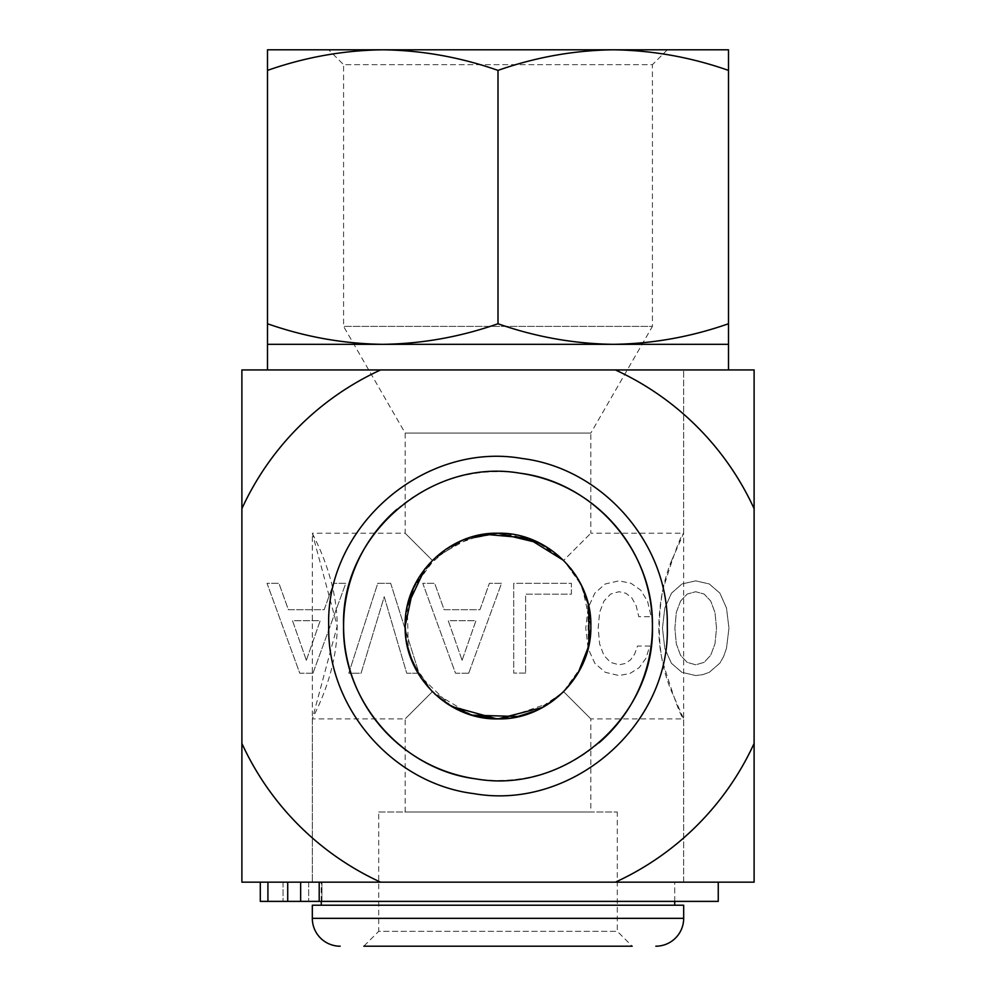 <?xml version="1.0" encoding="UTF-8"?>
<svg xmlns="http://www.w3.org/2000/svg" width="996" height="996" viewBox="0 0 996 996"><rect width="100%" height="100%" fill="white"/><g stroke="black" fill="none" stroke-linecap="round" stroke-linejoin="round"><path stroke-width="0.75" stroke-dasharray="4.98 3.74" d="M671.69 560.412L683.679 533.221C680.741 535.362 673.782 554.311 662.776 590.08C656.103 628.488 659.078 662.352 671.69 691.71L683.679 718.9C680.754 716.759 673.794 697.823 662.788 662.066C654.023 628.339 661.145 585.187 671.69 560.412M506.503 533.607L537.429 541.998L563.649 560.412L590.84 533.221L563.649 560.412L579.684 581.913L588.885 607.099M588.885 645.01L579.684 670.196L563.649 691.71C599.629 727.69 599.629 727.69 563.649 691.71C599.629 727.69 599.629 727.69 563.649 691.71L543.019 707.26L518.904 716.51M588.574 605.668L590.84 626.061L588.574 646.441M578.054 673.084L563.649 691.71C529.474 727.69 466.526 727.69 432.351 691.71C414.597 673.421 405.534 651.533 405.16 626.061L412.381 590.167L432.351 560.412L463.016 540.056L499.17 533.221M549.095 548.547L563.649 560.412L578.054 579.037M582.15 586.831L587.603 601.758M582.237 587.018L590.84 626.061L586.881 652.89M583.955 661.145L583.581 662.029M579.074 671.292L563.786 691.573M550.128 702.877L503.03 718.763M501.623 718.826L475.478 716.124L451.425 706.376M434.941 694.2L448.374 704.521M421.071 678.039L412.394 661.979M407.115 645.01L405.16 626.061C405.534 600.576 414.597 578.688 432.351 560.412L405.16 533.221L432.351 560.412L414.062 586.395M432.389 560.362L445.797 549.282M463.265 539.957L498.535 533.221L533.794 540.392M563.786 560.549L576.398 576.323M267.501 70.392L267.501 49.8L382.75 49.8C343.446 50.348 305.025 57.22 267.501 70.392L267.501 323.75C305.125 336.934 343.545 343.794 382.75 344.33C422.043 343.782 460.463 336.909 498 323.75C535.624 336.934 574.045 343.794 613.25 344.33C652.554 343.782 690.963 336.909 728.499 323.75L728.499 70.392C690.875 57.195 652.455 50.335 613.25 49.8C573.957 50.348 535.537 57.22 498 70.392C460.376 57.195 421.955 50.335 382.75 49.8L728.499 49.8L728.499 70.392M498 323.75L498 70.392M267.501 323.75L267.501 344.33L728.499 344.33L728.499 323.75M405.16 812.026L405.16 718.9L312.321 718.9C311.312 719.448 337.208 676.62 337.196 626.061C337.208 575.439 311.362 532.81 312.321 533.221L312.321 882.17L312.321 718.9L337.196 626.061L312.321 533.221L405.16 533.221L405.16 433.061L343.583 326.402L343.583 64.678L652.417 64.678L652.417 326.402L343.583 326.402L652.417 326.402L590.84 433.061L405.16 433.061L590.84 433.061L590.84 533.221L683.679 533.221L683.679 369.952L683.679 882.17L312.321 882.17L683.679 882.17L312.321 882.17L683.679 882.17L683.679 718.9L590.84 718.9L590.84 812.026L405.16 812.026L590.84 812.026M312.321 369.939L683.679 369.939L312.321 369.939M498 718.9L515.131 717.307M535.823 710.845L562.74 692.606L581.652 666.336M588.275 647.724L587.964 603.103M581.415 585.299L575.925 575.588M570.658 568.268L563.649 560.412L537.018 541.812L505.607 533.532M484.168 534.254L451.026 545.982L425.031 568.654M407.339 606.041L408.285 649.94M414.212 666.05L432.351 691.71C396.371 727.69 396.371 727.69 432.351 691.71C396.371 727.69 396.371 727.69 432.351 691.71L412.618 662.527M471.942 715.165L432.351 691.71M407.426 646.441L405.16 626.061L407.426 605.668M378.704 812.026L617.296 812.026L378.704 812.026L378.704 931.322L617.296 931.322L378.704 931.322L363.826 946.2L632.174 946.2L617.296 931.322L617.296 812.026M667.295 49.8L652.417 64.678L343.583 64.678L328.705 49.8M683.679 905.227L312.321 905.227M674.715 905.227L321.285 905.227L674.715 905.227M674.715 901.38L674.715 882.17L321.285 882.17L674.715 882.17L674.715 901.38M321.285 901.38L321.285 882.17M615.366 882.17L241.891 882.17L241.891 743.427C271.535 806.274 317.786 852.526 380.634 882.17L754.109 882.17L754.109 743.427A281.731 281.731 0 0 1 615.366 882.17C678.214 852.526 724.466 806.274 754.109 743.427L754.109 508.695C724.466 445.835 678.214 399.595 615.366 369.939L728.499 369.939M497.29 533.221L462.144 540.417L432.351 560.412M680.579 601.036L676.309 612.416L674.89 628.202L676.309 643.852L680.579 655.368L687.178 662.352L695.718 664.805L704.122 662.352L710.721 655.231L714.991 643.727L716.535 628.202L714.991 612.552L710.721 601.036L704.122 594.052L695.718 591.724L687.178 594.052L680.579 601.036L676.309 612.416L674.89 628.202L676.309 643.852L680.579 655.368L687.178 662.352L695.718 664.805L704.122 662.352L710.721 655.231L714.991 643.727L716.535 628.202L714.991 612.552L710.721 601.036L704.122 594.052L695.718 591.724L687.178 594.052L680.579 601.036M380.634 882.17A281.731 281.731 0 0 1 241.891 743.427L241.891 369.939L380.634 369.939C317.786 399.595 271.535 445.835 241.891 508.695A281.731 281.731 0 0 1 380.634 369.939L754.109 369.939L754.109 508.695A281.731 281.731 0 0 0 615.366 369.939M312.943 673.221L299.759 673.221L267.028 583.307L278.93 583.307L288.367 609.701L324.198 609.701L333.648 583.307L345.799 583.307L312.943 673.221L299.759 673.221L267.028 583.307L278.93 583.307L288.367 609.701L324.198 609.701L333.648 583.307L345.799 583.307L312.943 673.221M390.693 583.307L419.017 673.221L406.729 673.221L384.219 596.766L361.062 673.221L348.774 673.221L377.758 583.307L390.693 583.307L419.017 673.221L406.729 673.221L384.219 596.766L361.062 673.221L348.774 673.221L377.758 583.307L390.693 583.307M468.693 673.221L455.496 673.221L422.765 583.307L434.667 583.307L444.116 609.701L479.948 609.701L489.385 583.307L501.548 583.307L468.693 673.221L455.496 673.221L422.765 583.307L434.667 583.307L444.116 609.701L479.948 609.701L489.385 583.307L501.548 583.307L468.693 673.221M525.614 673.084L513.712 673.084L513.712 583.307L571.405 583.307L571.405 594.176L525.614 594.176L525.614 673.084L513.712 673.084L513.712 583.307L571.405 583.307L571.405 594.176L525.614 594.176L525.614 673.084M647.587 601.422L651.21 616.686L638.797 616.686L636.207 605.817L631.937 598.061L625.986 593.28L619.002 591.724L610.598 594.052L603.999 601.036L599.604 612.416L598.173 628.202L599.604 643.852L603.875 655.368L610.461 662.352L619.002 664.805L625.214 663.51L630.518 659.887L634.651 654.073L637.502 646.055L649.79 646.055L645.906 658.344L639.183 667.656L629.995 673.47L619.002 675.549L605.294 672.312L594.811 663.261L588.088 648.384L585.76 628.202L588.088 608.021L594.811 593.143L605.294 583.955L619.002 580.855L631.028 583.307L640.739 590.167L647.587 601.422L651.21 616.686L638.797 616.686L636.207 605.817L631.937 598.061L625.986 593.28L619.002 591.724L610.598 594.052L603.999 601.036L599.604 612.416L598.173 628.202L599.604 643.852L603.875 655.368L610.461 662.352L619.002 664.805L625.214 663.51L630.518 659.887L634.651 654.073L637.502 646.055L649.79 646.055L645.906 658.344L639.183 667.656L629.995 673.47L619.002 675.549L605.294 672.312L594.811 663.261L588.088 648.384L585.76 628.202L588.088 608.021L594.811 593.143L605.294 583.955L619.002 580.855L631.028 583.307L640.739 590.167L647.587 601.422M671.391 663.261L664.793 648.384L662.465 628.202L664.793 608.021L671.528 593.143L681.999 583.955L695.718 580.855L709.289 583.955L719.896 593.143L726.495 608.021L728.96 628.202L726.495 648.247L723.656 656.401L719.896 663.124L709.289 672.312L702.827 674.641L695.718 675.549L681.874 672.312L671.391 663.261L664.793 648.384L662.465 628.202L664.793 608.021L671.528 593.143L681.999 583.955L695.718 580.855L709.289 583.955L719.896 593.143L726.495 608.021L728.96 628.202L726.495 648.247L723.656 656.401L719.896 663.124L709.289 672.312L702.827 674.641L695.718 675.549L681.874 672.312L671.391 663.261M497.95 718.9L496.892 718.888M451.549 706.438L419.241 675.213M410.066 655.829L405.932 637.963M413.216 588.213L436.547 556.465L471.233 537.155M539.994 543.256L564.11 560.873L581.353 585.15M586.233 597.189L590.84 626.061L586.632 653.712M580.295 669.026L564.396 690.95L542.857 707.347M498 369.939L683.679 369.939L498 369.939M396.881 509.354A154.417 154.417 0 0 1 520.086 473.225M599.119 742.755A154.417 154.417 0 0 1 475.914 778.884M306.345 660.286L320.189 620.695L292.513 620.695L306.345 660.286L320.189 620.695L292.513 620.695L306.345 660.286M462.094 660.286L475.939 620.695L448.25 620.695L462.094 660.286L475.939 620.695L448.25 620.695L462.094 660.286M287.72 901.38L287.72 882.17L674.715 882.17L260.305 882.17L260.305 901.38L718.253 901.38L319.206 901.38L319.206 882.17L718.253 882.17L300.643 882.17L300.643 901.38M321.945 901.38L674.715 901.38L321.945 901.38L674.715 901.38L321.945 901.38L321.945 882.17L321.945 901.38M295.862 901.38C279.341 901.38 279.341 901.38 295.862 901.38C279.341 901.38 279.341 901.38 295.862 901.38C312.383 901.38 312.383 901.38 295.862 901.38C312.383 901.38 312.383 901.38 295.862 901.38C279.341 901.38 279.341 901.38 295.862 901.38C279.341 901.38 279.341 901.38 295.862 901.38C312.383 901.38 312.383 901.38 295.862 901.38C312.383 901.38 312.383 901.38 295.862 901.38M295.862 882.17L283.051 882.17L295.862 882.17C279.341 882.17 279.341 882.17 295.862 882.17C279.341 882.17 279.341 882.17 295.862 882.17C312.383 882.17 312.383 882.17 295.862 882.17C312.383 882.17 312.383 882.17 295.862 882.17M287.72 882.17L300.643 882.17M312.321 918.349L683.679 918.349M267.924 882.17L267.924 901.38M283.051 882.17L283.051 901.38L283.051 882.17M308.66 882.17L308.66 901.38L308.66 882.17"/><path stroke-width="1.49" d="M588.885 607.099L588.885 645.01M588.574 646.441L578.054 673.084M578.054 579.037L582.15 586.831M587.603 601.758L588.574 605.668M586.881 652.89L583.955 661.145M583.581 662.029L579.074 671.292M563.786 691.573L550.128 702.877M451.425 706.376L434.941 694.2M432.339 691.697L421.071 678.039M412.394 661.979L407.115 645.01M499.17 533.221L506.503 533.607M445.797 549.282L461.783 540.567M462.368 540.318L463.265 539.957M533.794 540.392L549.095 548.547M484.168 534.254L527.531 538.039L563.786 560.549M576.398 576.323L582.237 587.018M267.501 369.939L267.501 70.392C305.125 57.195 343.545 50.335 382.75 49.8C422.043 50.348 460.463 57.22 498 70.392C535.624 57.195 574.045 50.335 613.25 49.8C652.554 50.348 690.963 57.22 728.499 70.392L728.499 323.75C690.875 336.934 652.455 343.794 613.25 344.33C573.957 343.782 535.537 336.909 498 323.75L498 70.392M728.499 70.392L728.499 49.8L267.501 49.8L267.501 70.392M380.634 369.939L241.891 369.939L241.891 508.695A281.731 281.731 0 0 1 380.634 369.939L615.366 369.939A281.731 281.731 0 0 1 754.109 508.695L754.109 369.939L615.366 369.939L728.499 369.939L728.499 323.75M498 323.75C460.376 336.934 421.955 343.794 382.75 344.33C343.446 343.782 305.037 336.909 267.501 323.75M515.131 717.307L535.823 710.845M581.652 666.336L588.275 647.724M587.964 603.103L581.415 585.299M575.925 575.588L570.658 568.268M448.374 704.521L471.917 715.165L497.95 718.9M425.031 568.654L407.339 606.041M408.285 649.94L414.212 666.05M518.904 716.51L471.942 715.165M412.618 662.527L407.426 646.441M407.426 605.668L414.062 586.395M363.826 946.2L632.174 946.2M683.679 918.349L312.321 918.349L312.321 905.227L683.679 905.227L683.679 918.349A27.851 27.851 0 0 1 655.829 946.2M312.321 918.349A27.851 27.851 0 0 0 340.171 946.2M674.715 905.227L674.715 901.38M321.285 905.227L321.285 901.38M267.501 344.33L728.499 344.33M505.607 533.532L497.29 533.221M496.892 718.888L451.549 706.438M419.241 675.213L410.066 655.829M405.932 637.963L405.16 626.061L413.216 588.213M471.233 537.155L498 533.221L539.994 543.256M581.353 585.15L586.233 597.189M586.632 653.712L580.295 669.026M542.857 707.347L498 718.9M667.295 626.061C668.976 544.314 603.24 468.456 522.091 458.484C424.097 441.24 325.58 526.598 328.705 626.061C327.024 707.795 392.76 783.653 473.909 793.638C571.903 810.869 670.42 725.511 667.295 626.061M520.086 473.225A154.417 154.417 0 0 1 652.417 626.061C653.949 551.498 593.99 482.313 519.974 473.212C430.596 457.488 340.732 535.338 343.583 626.061C342.051 700.611 402.01 769.808 476.026 778.897C565.404 794.634 655.268 716.771 652.417 626.061A154.417 154.417 0 0 1 599.119 742.755M475.914 778.884A154.417 154.417 0 0 1 396.881 509.354M241.891 743.427L241.891 882.17L380.634 882.17A281.731 281.731 0 0 1 241.891 743.427L241.891 508.695M754.109 508.695L754.109 882.17L319.206 882.17L319.206 901.38L718.253 901.38L260.305 901.38L260.305 882.17L267.924 882.17L267.924 901.38M405.16 626.061C403.878 675.662 448.387 720.183 498 718.9C547.613 720.183 592.122 675.662 590.84 626.061C592.122 576.447 547.613 531.939 498 533.221C448.387 531.939 403.878 576.447 405.16 626.061M754.109 743.427A281.731 281.731 0 0 1 615.366 882.17L718.253 882.17L718.253 901.38M300.643 901.38L300.643 882.17L267.924 882.17M300.643 882.17L319.206 882.17M287.72 901.38L287.72 882.17"/></g></svg>
